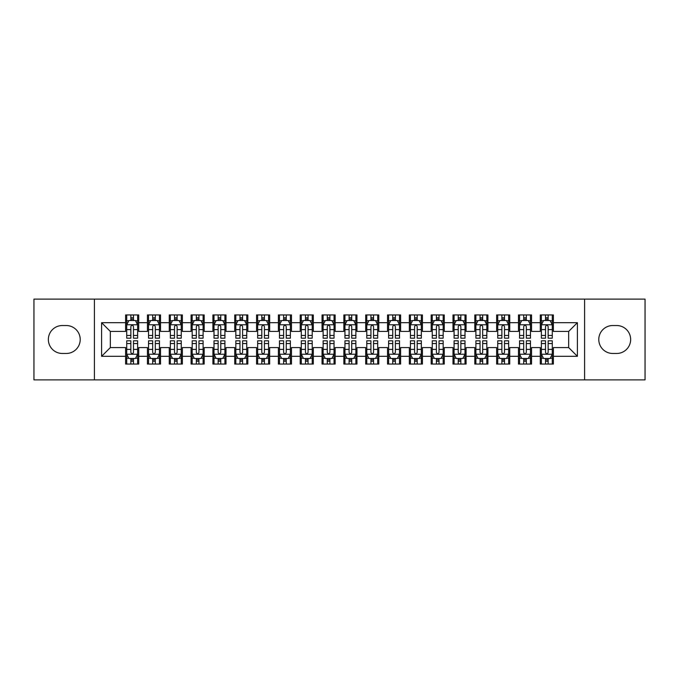 <?xml version="1.0" encoding="UTF-8"?>
<svg xmlns="http://www.w3.org/2000/svg" width="679" height="679" viewBox="0 0 679 679"><rect width="100%" height="100%" fill="white"/><g stroke="black" fill="none" stroke-linecap="round" stroke-linejoin="round"><path stroke-width="1.02" d="M584.594 379.875L645.05 379.875L645.05 299.125L584.594 299.125L584.594 379.875L94.406 379.875L94.406 299.125L33.95 299.125L33.95 379.875L94.406 379.875M584.594 299.125L94.406 299.125M101.604 356.305L101.604 322.695L125.615 322.695L125.615 331.428L110.338 331.428L110.338 347.572L101.604 356.305L125.615 356.305L125.615 364.054L138.711 364.054L138.711 356.305L147.436 356.305L147.436 364.054L160.533 364.054L160.533 356.305L169.266 356.305L169.266 364.054L182.362 364.054L182.362 356.305L191.088 356.305L191.088 364.054L204.184 364.054L204.184 356.305L212.917 356.305L212.917 364.054L226.014 364.054L226.014 356.305L234.739 356.305L234.739 364.054L247.835 364.054L247.835 356.305L256.569 356.305L256.569 364.054L269.656 364.054L269.656 356.305L278.39 356.305L278.39 364.054L291.486 364.054L291.486 356.305L300.211 356.305L300.211 364.054L313.308 364.054L313.308 356.305L322.041 356.305L322.041 364.054L335.137 364.054L335.137 356.305L343.863 356.305L343.863 364.054L356.959 364.054L356.959 356.305L365.692 356.305L365.692 364.054L378.789 364.054L378.789 356.305L387.514 356.305L387.514 364.054L400.61 364.054L400.61 356.305L409.344 356.305L409.344 364.054L422.431 364.054L422.431 356.305L431.165 356.305L431.165 364.054L444.261 364.054L444.261 356.305L452.986 356.305L452.986 364.054L466.083 364.054L466.083 356.305L474.816 356.305L474.816 364.054L487.912 364.054L487.912 356.305L496.638 356.305L496.638 364.054L509.734 364.054L509.734 356.305L518.467 356.305L518.467 364.054L531.564 364.054L531.564 356.305L540.289 356.305L540.289 364.054L553.385 364.054L553.385 347.572L568.663 347.572L568.663 331.428L553.385 331.428L553.385 322.695L577.396 322.695L577.396 356.305L553.385 356.305M553.385 322.695L553.385 314.946L540.289 314.946L540.289 322.695L531.564 322.695L531.564 314.946L518.467 314.946L518.467 322.695L509.734 322.695L509.734 314.946L496.638 314.946L496.638 322.695L487.912 322.695L487.912 314.946L474.816 314.946L474.816 322.695L466.083 322.695L466.083 314.946L452.986 314.946L452.986 322.695L444.261 322.695L444.261 314.946L431.165 314.946L431.165 322.695L422.431 322.695L422.431 314.946L409.344 314.946L409.344 322.695L400.61 322.695L400.61 314.946L387.514 314.946L387.514 322.695L378.789 322.695L378.789 314.946L365.692 314.946L365.692 322.695L356.959 322.695L356.959 314.946L343.863 314.946L343.863 322.695L335.137 322.695L335.137 314.946L322.041 314.946L322.041 322.695L313.308 322.695L313.308 314.946L300.211 314.946L300.211 322.695L291.486 322.695L291.486 314.946L278.39 314.946L278.39 322.695L269.656 322.695L269.656 314.946L256.569 314.946L256.569 322.695L247.835 322.695L247.835 314.946L234.739 314.946L234.739 322.695L226.014 322.695L226.014 314.946L212.917 314.946L212.917 322.695L204.184 322.695L204.184 314.946L191.088 314.946L191.088 322.695L182.362 322.695L182.362 314.946L169.266 314.946L169.266 322.695L160.533 322.695L160.533 314.946L147.436 314.946L147.436 322.695L138.711 322.695L138.711 314.946L125.615 314.946L125.615 322.695M531.564 356.305L531.564 347.572L540.289 347.572L540.289 356.305M577.396 322.695L568.663 331.428M509.734 356.305L509.734 347.572L518.467 347.572L518.467 356.305M540.289 322.695L540.289 331.428L531.564 331.428L531.564 322.695M487.912 356.305L487.912 347.572L496.638 347.572L496.638 356.305M518.467 322.695L518.467 331.428L509.734 331.428L509.734 322.695M466.083 356.305L466.083 347.572L474.816 347.572L474.816 356.305M496.638 322.695L496.638 331.428L487.912 331.428L487.912 322.695M444.261 356.305L444.261 347.572L452.986 347.572L452.986 356.305M474.816 322.695L474.816 331.428L466.083 331.428L466.083 322.695M422.431 356.305L422.431 347.572L431.165 347.572L431.165 356.305M452.986 322.695L452.986 331.428L444.261 331.428L444.261 322.695M400.61 356.305L400.61 347.572L409.344 347.572L409.344 356.305M431.165 322.695L431.165 331.428L422.431 331.428L422.431 322.695M378.789 356.305L378.789 347.572L387.514 347.572L387.514 356.305M409.344 322.695L409.344 331.428L400.61 331.428L400.61 322.695M356.959 356.305L356.959 347.572L365.692 347.572L365.692 356.305M387.514 322.695L387.514 331.428L378.789 331.428L378.789 322.695M335.137 356.305L335.137 347.572L343.863 347.572L343.863 356.305M365.692 322.695L365.692 331.428L356.959 331.428L356.959 322.695M313.308 356.305L313.308 347.572L322.041 347.572L322.041 356.305M343.863 322.695L343.863 331.428L335.137 331.428L335.137 322.695M291.486 356.305L291.486 347.572L300.211 347.572L300.211 356.305M322.041 322.695L322.041 331.428L313.308 331.428L313.308 322.695M269.656 356.305L269.656 347.572L278.39 347.572L278.39 356.305M300.211 322.695L300.211 331.428L291.486 331.428L291.486 322.695M247.835 356.305L247.835 347.572L256.569 347.572L256.569 356.305M278.39 322.695L278.39 331.428L269.656 331.428L269.656 322.695M226.014 356.305L226.014 347.572L234.739 347.572L234.739 356.305M256.569 322.695L256.569 331.428L247.835 331.428L247.835 322.695M204.184 356.305L204.184 347.572L212.917 347.572L212.917 356.305M234.739 322.695L234.739 331.428L226.014 331.428L226.014 322.695M182.362 356.305L182.362 347.572L191.088 347.572L191.088 356.305M212.917 322.695L212.917 331.428L204.184 331.428L204.184 322.695M160.533 356.305L160.533 347.572L169.266 347.572L169.266 356.305M191.088 322.695L191.088 331.428L182.362 331.428L182.362 322.695M138.711 356.305L138.711 347.572L147.436 347.572L147.436 356.305M169.266 322.695L169.266 331.428L160.533 331.428L160.533 322.695M110.338 347.572L125.615 347.572L125.615 356.305M147.436 322.695L147.436 331.428L138.711 331.428L138.711 322.695M540.289 320.403L541.384 320.403M552.29 320.403L553.385 320.403M518.467 320.403L519.554 320.403M530.469 320.403L531.564 320.403M496.638 320.403L497.732 320.403M508.647 320.403L509.734 320.403M474.816 320.403L475.903 320.403M486.818 320.403L487.912 320.403M452.986 320.403L454.081 320.403M464.996 320.403L466.083 320.403M431.165 320.403L432.26 320.403M443.166 320.403L444.261 320.403M409.344 320.403L410.43 320.403M421.345 320.403L422.431 320.403M387.514 320.403L388.609 320.403M399.515 320.403L400.61 320.403M365.692 320.403L366.779 320.403M377.694 320.403L378.789 320.403M343.863 320.403L344.957 320.403M355.872 320.403L356.959 320.403M322.041 320.403L323.128 320.403M334.043 320.403L335.137 320.403M300.211 320.403L301.306 320.403M312.221 320.403L313.308 320.403M278.39 320.403L279.485 320.403M290.391 320.403L291.486 320.403M256.569 320.403L257.655 320.403M268.57 320.403L269.656 320.403M234.739 320.403L235.834 320.403M246.74 320.403L247.835 320.403M212.917 320.403L214.004 320.403M224.919 320.403L226.014 320.403M191.088 320.403L192.182 320.403M203.097 320.403L204.184 320.403M169.266 320.403L170.353 320.403M181.268 320.403L182.362 320.403M147.436 320.403L148.531 320.403M159.446 320.403L160.533 320.403M125.615 320.403L126.71 320.403M137.616 320.403L138.711 320.403M125.615 358.597L126.71 358.597M137.616 358.597L138.711 358.597M147.436 358.597L148.531 358.597M159.446 358.597L160.533 358.597M169.266 358.597L170.353 358.597M181.268 358.597L182.362 358.597M191.088 358.597L192.182 358.597M203.097 358.597L204.184 358.597M212.917 358.597L214.004 358.597M224.919 358.597L226.014 358.597M234.739 358.597L235.834 358.597M246.74 358.597L247.835 358.597M256.569 358.597L257.655 358.597M268.57 358.597L269.656 358.597M278.39 358.597L279.485 358.597M290.391 358.597L291.486 358.597M300.211 358.597L301.306 358.597M312.221 358.597L313.308 358.597M322.041 358.597L323.128 358.597M334.043 358.597L335.137 358.597M343.863 358.597L344.957 358.597M355.872 358.597L356.959 358.597M365.692 358.597L366.779 358.597M377.694 358.597L378.789 358.597M387.514 358.597L388.609 358.597M399.515 358.597L400.61 358.597M409.344 358.597L410.43 358.597M421.345 358.597L422.431 358.597M431.165 358.597L432.26 358.597M443.166 358.597L444.261 358.597M452.986 358.597L454.081 358.597M464.996 358.597L466.083 358.597M474.816 358.597L475.903 358.597M486.818 358.597L487.912 358.597M496.638 358.597L497.732 358.597M508.647 358.597L509.734 358.597M518.467 358.597L519.554 358.597M530.469 358.597L531.564 358.597M540.289 358.597L541.384 358.597M552.29 358.597L553.385 358.597M101.604 322.695L110.338 331.428M568.663 347.572L577.396 356.305M62.324 325.53A13.97 13.97 0 0 0 48.353 339.5A13.97 13.97 0 0 0 62.324 353.47L66.253 353.47A13.97 13.97 0 0 0 80.215 339.5A13.97 13.97 0 0 0 66.253 325.53L62.324 325.53M616.676 353.47A13.97 13.97 0 0 0 630.647 339.5A13.97 13.97 0 0 0 616.676 325.53L612.747 325.53A13.97 13.97 0 0 0 598.785 339.5A13.97 13.97 0 0 0 612.747 353.47L616.676 353.47M133.474 317.78L130.852 317.78M137.616 335.451L133.474 335.451L133.474 338.193L137.616 338.193L137.616 324.876L135.435 320.513L128.891 320.513L126.71 324.876L126.71 338.193L130.852 338.193L130.852 335.451L126.71 335.451M126.71 324.876L126.71 314.946M137.616 324.876L137.616 314.946M130.852 320.513L130.852 314.946M133.474 314.946L133.474 320.513M133.474 335.451L133.474 326.514C132.6 324.834 131.726 324.834 130.852 326.514L130.852 335.451M133.474 320.403L130.852 320.403M130.852 361.22L133.474 361.22M126.71 343.549L130.852 343.549L130.852 340.807L126.71 340.807L126.71 354.124L128.891 358.487L135.435 358.487L137.616 354.124L137.616 340.807L133.474 340.807L133.474 343.549L137.616 343.549M137.616 354.124L137.616 364.054M126.71 354.124L126.71 364.054M133.474 358.487L133.474 364.054M130.852 364.054L130.852 358.487M130.852 343.549L130.852 352.486C131.726 354.166 132.6 354.166 133.474 352.486L133.474 343.549M130.852 358.597L133.474 358.597M155.296 317.78L152.682 317.78M159.446 335.451L155.296 335.451L155.296 338.193L159.446 338.193L159.446 324.876L157.265 320.513L150.713 320.513L148.531 324.876L148.531 338.193L152.682 338.193L152.682 335.451L148.531 335.451M148.531 324.876L148.531 314.946M159.446 324.876L159.446 314.946M152.682 320.513L152.682 314.946M155.296 314.946L155.296 320.513M155.296 335.451L155.296 326.514C154.422 324.834 153.556 324.834 152.682 326.514L152.682 335.451M155.296 320.403L152.682 320.403M177.126 317.78L174.503 317.78M181.268 335.451L177.126 335.451L177.126 338.193L181.268 338.193L181.268 324.876L179.086 320.513L172.542 320.513L170.353 324.876L170.353 338.193L174.503 338.193L174.503 335.451L170.353 335.451M170.353 324.876L170.353 314.946M181.268 324.876L181.268 314.946M174.503 320.513L174.503 314.946M177.126 314.946L177.126 320.513M177.126 335.451L177.126 326.514C176.251 324.834 175.377 324.834 174.503 326.514L174.503 335.451M177.126 320.403L174.503 320.403M152.682 361.22L155.296 361.22M148.531 343.549L152.682 343.549L152.682 340.807L148.531 340.807L148.531 354.124L150.713 358.487L157.265 358.487L159.446 354.124L159.446 340.807L155.296 340.807L155.296 343.549L159.446 343.549M159.446 354.124L159.446 364.054M148.531 354.124L148.531 364.054M155.296 358.487L155.296 364.054M152.682 364.054L152.682 358.487M152.682 343.549L152.682 352.486C153.547 354.166 154.422 354.166 155.296 352.486L155.296 343.549M152.682 358.597L155.296 358.597M174.503 361.22L177.126 361.22M170.353 343.549L174.503 343.549L174.503 340.807L170.353 340.807L170.353 354.124L172.542 358.487L179.086 358.487L181.268 354.124L181.268 340.807L177.126 340.807L177.126 343.549L181.268 343.549M181.268 354.124L181.268 364.054M170.353 354.124L170.353 364.054M177.126 358.487L177.126 364.054M174.503 364.054L174.503 358.487M174.503 343.549L174.503 352.486C175.377 354.166 176.251 354.166 177.126 352.486L177.126 343.549M174.503 358.597L177.126 358.597M198.947 317.78L196.324 317.78M203.097 335.451L198.947 335.451L198.947 338.193L203.097 338.193L203.097 324.876L200.908 320.513L194.364 320.513L192.182 324.876L192.182 338.193L196.324 338.193L196.324 335.451L192.182 335.451M192.182 324.876L192.182 314.946M203.097 324.876L203.097 314.946M196.324 320.513L196.324 314.946M198.947 314.946L198.947 320.513M198.947 335.451L198.947 326.514C198.073 324.834 197.199 324.834 196.324 326.514L196.324 335.451M198.947 320.403L196.324 320.403M220.768 317.78L218.154 317.78M224.919 335.451L220.768 335.451L220.768 338.193L224.919 338.193L224.919 324.876L222.737 320.513L216.185 320.513L214.004 324.876L214.004 338.193L218.154 338.193L218.154 335.451L214.004 335.451M214.004 324.876L214.004 314.946M224.919 324.876L224.919 314.946M218.154 320.513L218.154 314.946M220.768 314.946L220.768 320.513M220.768 335.451L220.768 326.514C219.903 324.834 219.028 324.834 218.154 326.514L218.154 335.451M220.768 320.403L218.154 320.403M196.324 361.22L198.947 361.22M192.182 343.549L196.324 343.549L196.324 340.807L192.182 340.807L192.182 354.124L194.364 358.487L200.908 358.487L203.097 354.124L203.097 340.807L198.947 340.807L198.947 343.549L203.097 343.549M203.097 354.124L203.097 364.054M192.182 354.124L192.182 364.054M198.947 358.487L198.947 364.054M196.324 364.054L196.324 358.487M196.324 343.549L196.324 352.486C197.199 354.166 198.073 354.166 198.947 352.486L198.947 343.549M196.324 358.597L198.947 358.597M218.154 361.22L220.768 361.22M214.004 343.549L218.154 343.549L218.154 340.807L214.004 340.807L214.004 354.124L216.185 358.487L222.737 358.487L224.919 354.124L224.919 340.807L220.768 340.807L220.768 343.549L224.919 343.549M224.919 354.124L224.919 364.054M214.004 354.124L214.004 364.054M220.768 358.487L220.768 364.054M218.154 364.054L218.154 358.487M218.154 343.549L218.154 352.486C219.028 354.166 219.894 354.166 220.768 352.486L220.768 343.549M218.154 358.597L220.768 358.597M242.598 317.78L239.976 317.78M246.74 335.451L242.598 335.451L242.598 338.193L246.74 338.193L246.74 324.876L244.559 320.513L238.015 320.513L235.834 324.876L235.834 338.193L239.976 338.193L239.976 335.451L235.834 335.451M235.834 324.876L235.834 314.946M246.74 324.876L246.74 314.946M239.976 320.513L239.976 314.946M242.598 314.946L242.598 320.513M242.598 335.451L242.598 326.514C241.724 324.834 240.85 324.834 239.976 326.514L239.976 335.451M242.598 320.403L239.976 320.403M239.976 361.22L242.598 361.22M235.834 343.549L239.976 343.549L239.976 340.807L235.834 340.807L235.834 354.124L238.015 358.487L244.559 358.487L246.74 354.124L246.74 340.807L242.598 340.807L242.598 343.549L246.74 343.549M246.74 354.124L246.74 364.054M235.834 354.124L235.834 364.054M242.598 358.487L242.598 364.054M239.976 364.054L239.976 358.487M239.976 343.549L239.976 352.486C240.85 354.166 241.724 354.166 242.598 352.486L242.598 343.549M239.976 358.597L242.598 358.597M264.42 317.78L261.805 317.78M268.57 335.451L264.42 335.451L264.42 338.193L268.57 338.193L268.57 324.876L266.389 320.513L259.836 320.513L257.655 324.876L257.655 338.193L261.805 338.193L261.805 335.451L257.655 335.451M257.655 324.876L257.655 314.946M268.57 324.876L268.57 314.946M261.805 320.513L261.805 314.946M264.42 314.946L264.42 320.513M264.42 335.451L264.42 326.514C263.554 324.834 262.68 324.834 261.805 326.514L261.805 335.451M264.42 320.403L261.805 320.403M261.805 361.22L264.42 361.22M257.655 343.549L261.805 343.549L261.805 340.807L257.655 340.807L257.655 354.124L259.836 358.487L266.389 358.487L268.57 354.124L268.57 340.807L264.42 340.807L264.42 343.549L268.57 343.549M268.57 354.124L268.57 364.054M257.655 354.124L257.655 364.054M264.42 358.487L264.42 364.054M261.805 364.054L261.805 358.487M261.805 343.549L261.805 352.486C262.671 354.166 263.545 354.166 264.42 352.486L264.42 343.549M261.805 358.597L264.42 358.597M286.249 317.78L283.627 317.78M290.391 335.451L286.249 335.451L286.249 338.193L290.391 338.193L290.391 324.876L288.21 320.513L281.666 320.513L279.485 324.876L279.485 338.193L283.627 338.193L283.627 335.451L279.485 335.451M279.485 324.876L279.485 314.946M290.391 324.876L290.391 314.946M283.627 320.513L283.627 314.946M286.249 314.946L286.249 320.513M286.249 335.451L286.249 326.514C285.375 324.834 284.501 324.834 283.627 326.514L283.627 335.451M286.249 320.403L283.627 320.403M308.071 317.78L305.457 317.78M312.221 335.451L308.071 335.451L308.071 338.193L312.221 338.193L312.221 324.876L310.04 320.513L303.488 320.513L301.306 324.876L301.306 338.193L305.457 338.193L305.457 335.451L301.306 335.451M301.306 324.876L301.306 314.946M312.221 324.876L312.221 314.946M305.457 320.513L305.457 314.946M308.071 314.946L308.071 320.513M308.071 335.451L308.071 326.514C307.197 324.834 306.331 324.834 305.457 326.514L305.457 335.451M308.071 320.403L305.457 320.403M329.901 317.78L327.278 317.78M334.043 335.451L329.901 335.451L329.901 338.193L334.043 338.193L334.043 324.876L331.861 320.513L325.317 320.513L323.128 324.876L323.128 338.193L327.278 338.193L327.278 335.451L323.128 335.451M323.128 324.876L323.128 314.946M334.043 324.876L334.043 314.946M327.278 320.513L327.278 314.946M329.901 314.946L329.901 320.513M329.901 335.451L329.901 326.514C329.026 324.834 328.152 324.834 327.278 326.514L327.278 335.451M329.901 320.403L327.278 320.403M351.722 317.78L349.099 317.78M355.872 335.451L351.722 335.451L351.722 338.193L355.872 338.193L355.872 324.876L353.683 320.513L347.139 320.513L344.957 324.876L344.957 338.193L349.099 338.193L349.099 335.451L344.957 335.451M344.957 324.876L344.957 314.946M355.872 324.876L355.872 314.946M349.099 320.513L349.099 314.946M351.722 314.946L351.722 320.513M351.722 335.451L351.722 326.514C350.848 324.834 349.974 324.834 349.099 326.514L349.099 335.451M351.722 320.403L349.099 320.403M373.543 317.78L370.929 317.78M377.694 335.451L373.543 335.451L373.543 338.193L377.694 338.193L377.694 324.876L375.512 320.513L368.96 320.513L366.779 324.876L366.779 338.193L370.929 338.193L370.929 335.451L366.779 335.451M366.779 324.876L366.779 314.946M377.694 324.876L377.694 314.946M370.929 320.513L370.929 314.946M373.543 314.946L373.543 320.513M373.543 335.451L373.543 326.514C372.678 324.834 371.803 324.834 370.929 326.514L370.929 335.451M373.543 320.403L370.929 320.403M395.373 317.78L392.751 317.78M399.515 335.451L395.373 335.451L395.373 338.193L399.515 338.193L399.515 324.876L397.334 320.513L390.79 320.513L388.609 324.876L388.609 338.193L392.751 338.193L392.751 335.451L388.609 335.451M388.609 324.876L388.609 314.946M399.515 324.876L399.515 314.946M392.751 320.513L392.751 314.946M395.373 314.946L395.373 320.513M395.373 335.451L395.373 326.514C394.499 324.834 393.625 324.834 392.751 326.514L392.751 335.451M395.373 320.403L392.751 320.403M417.195 317.78L414.58 317.78M421.345 335.451L417.195 335.451L417.195 338.193L421.345 338.193L421.345 324.876L419.164 320.513L412.611 320.513L410.43 324.876L410.43 338.193L414.58 338.193L414.58 335.451L410.43 335.451M410.43 324.876L410.43 314.946M421.345 324.876L421.345 314.946M414.58 320.513L414.58 314.946M417.195 314.946L417.195 320.513M417.195 335.451L417.195 326.514C416.329 324.834 415.455 324.834 414.58 326.514L414.58 335.451M417.195 320.403L414.58 320.403M283.627 361.22L286.249 361.22M279.485 343.549L283.627 343.549L283.627 340.807L279.485 340.807L279.485 354.124L281.666 358.487L288.21 358.487L290.391 354.124L290.391 340.807L286.249 340.807L286.249 343.549L290.391 343.549M290.391 354.124L290.391 364.054M279.485 354.124L279.485 364.054M286.249 358.487L286.249 364.054M283.627 364.054L283.627 358.487M283.627 343.549L283.627 352.486C284.501 354.166 285.375 354.166 286.249 352.486L286.249 343.549M283.627 358.597L286.249 358.597M305.457 361.22L308.071 361.22M301.306 343.549L305.457 343.549L305.457 340.807L301.306 340.807L301.306 354.124L303.488 358.487L310.04 358.487L312.221 354.124L312.221 340.807L308.071 340.807L308.071 343.549L312.221 343.549M312.221 354.124L312.221 364.054M301.306 354.124L301.306 364.054M308.071 358.487L308.071 364.054M305.457 364.054L305.457 358.487M305.457 343.549L305.457 352.486C306.322 354.166 307.197 354.166 308.071 352.486L308.071 343.549M305.457 358.597L308.071 358.597M327.278 361.22L329.901 361.22M323.128 343.549L327.278 343.549L327.278 340.807L323.128 340.807L323.128 354.124L325.317 358.487L331.861 358.487L334.043 354.124L334.043 340.807L329.901 340.807L329.901 343.549L334.043 343.549M334.043 354.124L334.043 364.054M323.128 354.124L323.128 364.054M329.901 358.487L329.901 364.054M327.278 364.054L327.278 358.487M327.278 343.549L327.278 352.486C328.152 354.166 329.026 354.166 329.901 352.486L329.901 343.549M327.278 358.597L329.901 358.597M349.099 361.22L351.722 361.22M344.957 343.549L349.099 343.549L349.099 340.807L344.957 340.807L344.957 354.124L347.139 358.487L353.683 358.487L355.872 354.124L355.872 340.807L351.722 340.807L351.722 343.549L355.872 343.549M355.872 354.124L355.872 364.054M344.957 354.124L344.957 364.054M351.722 358.487L351.722 364.054M349.099 364.054L349.099 358.487M349.099 343.549L349.099 352.486C349.974 354.166 350.848 354.166 351.722 352.486L351.722 343.549M349.099 358.597L351.722 358.597M370.929 361.22L373.543 361.22M366.779 343.549L370.929 343.549L370.929 340.807L366.779 340.807L366.779 354.124L368.96 358.487L375.512 358.487L377.694 354.124L377.694 340.807L373.543 340.807L373.543 343.549L377.694 343.549M377.694 354.124L377.694 364.054M366.779 354.124L366.779 364.054M373.543 358.487L373.543 364.054M370.929 364.054L370.929 358.487M370.929 343.549L370.929 352.486C371.803 354.166 372.669 354.166 373.543 352.486L373.543 343.549M370.929 358.597L373.543 358.597M392.751 361.22L395.373 361.22M388.609 343.549L392.751 343.549L392.751 340.807L388.609 340.807L388.609 354.124L390.79 358.487L397.334 358.487L399.515 354.124L399.515 340.807L395.373 340.807L395.373 343.549L399.515 343.549M399.515 354.124L399.515 364.054M388.609 354.124L388.609 364.054M395.373 358.487L395.373 364.054M392.751 364.054L392.751 358.487M392.751 343.549L392.751 352.486C393.625 354.166 394.499 354.166 395.373 352.486L395.373 343.549M392.751 358.597L395.373 358.597M414.58 361.22L417.195 361.22M410.43 343.549L414.58 343.549L414.58 340.807L410.43 340.807L410.43 354.124L412.611 358.487L419.164 358.487L421.345 354.124L421.345 340.807L417.195 340.807L417.195 343.549L421.345 343.549M421.345 354.124L421.345 364.054M410.43 354.124L410.43 364.054M417.195 358.487L417.195 364.054M414.58 364.054L414.58 358.487M414.58 343.549L414.58 352.486C415.446 354.166 416.32 354.166 417.195 352.486L417.195 343.549M414.58 358.597L417.195 358.597M439.024 317.78L436.402 317.78M443.166 335.451L439.024 335.451L439.024 338.193L443.166 338.193L443.166 324.876L440.985 320.513L434.441 320.513L432.26 324.876L432.26 338.193L436.402 338.193L436.402 335.451L432.26 335.451M432.26 324.876L432.26 314.946M443.166 324.876L443.166 314.946M436.402 320.513L436.402 314.946M439.024 314.946L439.024 320.513M439.024 335.451L439.024 326.514C438.15 324.834 437.276 324.834 436.402 326.514L436.402 335.451M439.024 320.403L436.402 320.403M436.402 361.22L439.024 361.22M432.26 343.549L436.402 343.549L436.402 340.807L432.26 340.807L432.26 354.124L434.441 358.487L440.985 358.487L443.166 354.124L443.166 340.807L439.024 340.807L439.024 343.549L443.166 343.549M443.166 354.124L443.166 364.054M432.26 354.124L432.26 364.054M439.024 358.487L439.024 364.054M436.402 364.054L436.402 358.487M436.402 343.549L436.402 352.486C437.276 354.166 438.15 354.166 439.024 352.486L439.024 343.549M436.402 358.597L439.024 358.597M460.846 317.78L458.232 317.78M464.996 335.451L460.846 335.451L460.846 338.193L464.996 338.193L464.996 324.876L462.815 320.513L456.263 320.513L454.081 324.876L454.081 338.193L458.232 338.193L458.232 335.451L454.081 335.451M454.081 324.876L454.081 314.946M464.996 324.876L464.996 314.946M458.232 320.513L458.232 314.946M460.846 314.946L460.846 320.513M460.846 335.451L460.846 326.514C459.972 324.834 459.106 324.834 458.232 326.514L458.232 335.451M460.846 320.403L458.232 320.403M458.232 361.22L460.846 361.22M454.081 343.549L458.232 343.549L458.232 340.807L454.081 340.807L454.081 354.124L456.263 358.487L462.815 358.487L464.996 354.124L464.996 340.807L460.846 340.807L460.846 343.549L464.996 343.549M464.996 354.124L464.996 364.054M454.081 354.124L454.081 364.054M460.846 358.487L460.846 364.054M458.232 364.054L458.232 358.487M458.232 343.549L458.232 352.486C459.097 354.166 459.972 354.166 460.846 352.486L460.846 343.549M458.232 358.597L460.846 358.597M482.676 317.78L480.053 317.78M486.818 335.451L482.676 335.451L482.676 338.193L486.818 338.193L486.818 324.876L484.636 320.513L478.092 320.513L475.903 324.876L475.903 338.193L480.053 338.193L480.053 335.451L475.903 335.451M475.903 324.876L475.903 314.946M486.818 324.876L486.818 314.946M480.053 320.513L480.053 314.946M482.676 314.946L482.676 320.513M482.676 335.451L482.676 326.514C481.801 324.834 480.927 324.834 480.053 326.514L480.053 335.451M482.676 320.403L480.053 320.403M480.053 361.22L482.676 361.22M475.903 343.549L480.053 343.549L480.053 340.807L475.903 340.807L475.903 354.124L478.092 358.487L484.636 358.487L486.818 354.124L486.818 340.807L482.676 340.807L482.676 343.549L486.818 343.549M486.818 354.124L486.818 364.054M475.903 354.124L475.903 364.054M482.676 358.487L482.676 364.054M480.053 364.054L480.053 358.487M480.053 343.549L480.053 352.486C480.927 354.166 481.801 354.166 482.676 352.486L482.676 343.549M480.053 358.597L482.676 358.597M504.497 317.78L501.874 317.78M508.647 335.451L504.497 335.451L504.497 338.193L508.647 338.193L508.647 324.876L506.458 320.513L499.914 320.513L497.732 324.876L497.732 338.193L501.874 338.193L501.874 335.451L497.732 335.451M497.732 324.876L497.732 314.946M508.647 324.876L508.647 314.946M501.874 320.513L501.874 314.946M504.497 314.946L504.497 320.513M504.497 335.451L504.497 326.514C503.623 324.834 502.749 324.834 501.874 326.514L501.874 335.451M504.497 320.403L501.874 320.403M501.874 361.22L504.497 361.22M497.732 343.549L501.874 343.549L501.874 340.807L497.732 340.807L497.732 354.124L499.914 358.487L506.458 358.487L508.647 354.124L508.647 340.807L504.497 340.807L504.497 343.549L508.647 343.549M508.647 354.124L508.647 364.054M497.732 354.124L497.732 364.054M504.497 358.487L504.497 364.054M501.874 364.054L501.874 358.487M501.874 343.549L501.874 352.486C502.749 354.166 503.623 354.166 504.497 352.486L504.497 343.549M501.874 358.597L504.497 358.597M526.318 317.78L523.704 317.78M530.469 335.451L526.318 335.451L526.318 338.193L530.469 338.193L530.469 324.876L528.287 320.513L521.735 320.513L519.554 324.876L519.554 338.193L523.704 338.193L523.704 335.451L519.554 335.451M519.554 324.876L519.554 314.946M530.469 324.876L530.469 314.946M523.704 320.513L523.704 314.946M526.318 314.946L526.318 320.513M526.318 335.451L526.318 326.514C525.453 324.834 524.578 324.834 523.704 326.514L523.704 335.451M526.318 320.403L523.704 320.403M523.704 361.22L526.318 361.22M519.554 343.549L523.704 343.549L523.704 340.807L519.554 340.807L519.554 354.124L521.735 358.487L528.287 358.487L530.469 354.124L530.469 340.807L526.318 340.807L526.318 343.549L530.469 343.549M530.469 354.124L530.469 364.054M519.554 354.124L519.554 364.054M526.318 358.487L526.318 364.054M523.704 364.054L523.704 358.487M523.704 343.549L523.704 352.486C524.578 354.166 525.444 354.166 526.318 352.486L526.318 343.549M523.704 358.597L526.318 358.597M548.148 317.78L545.526 317.78M552.29 335.451L548.148 335.451L548.148 338.193L552.29 338.193L552.29 324.876L550.109 320.513L543.565 320.513L541.384 324.876L541.384 338.193L545.526 338.193L545.526 335.451L541.384 335.451M541.384 324.876L541.384 314.946M552.29 324.876L552.29 314.946M545.526 320.513L545.526 314.946M548.148 314.946L548.148 320.513M548.148 335.451L548.148 326.514C547.274 324.834 546.4 324.834 545.526 326.514L545.526 335.451M548.148 320.403L545.526 320.403M545.526 361.22L548.148 361.22M541.384 343.549L545.526 343.549L545.526 340.807L541.384 340.807L541.384 354.124L543.565 358.487L550.109 358.487L552.29 354.124L552.29 340.807L548.148 340.807L548.148 343.549L552.29 343.549M552.29 354.124L552.29 364.054M541.384 354.124L541.384 364.054M548.148 358.487L548.148 364.054M545.526 364.054L545.526 358.487M545.526 343.549L545.526 352.486C546.4 354.166 547.274 354.166 548.148 352.486L548.148 343.549M545.526 358.597L548.148 358.597M137.565 324.766L126.761 324.766M126.71 320.777L128.755 320.777M135.571 320.777L137.616 320.777M130.852 329.604L126.71 329.604M137.616 329.604L133.474 329.604M133.474 319.172L130.852 319.172M126.761 354.234L137.565 354.234M137.616 358.223L135.571 358.223M128.755 358.223L126.71 358.223M133.474 349.396L137.616 349.396M126.71 349.396L130.852 349.396M130.852 359.828L133.474 359.828M159.387 324.766L148.582 324.766M148.531 320.777L150.585 320.777M157.392 320.777L159.446 320.777M152.682 329.604L148.531 329.604M159.446 329.604L155.296 329.604M155.296 319.172L152.682 319.172M181.217 324.766L170.412 324.766M170.353 320.777L172.407 320.777M179.214 320.777L181.268 320.777M174.503 329.604L170.353 329.604M181.268 329.604L177.126 329.604M177.126 319.172L174.503 319.172M148.582 354.234L159.387 354.234M159.446 358.223L157.392 358.223M150.585 358.223L148.531 358.223M155.296 349.396L159.446 349.396M148.531 349.396L152.682 349.396M152.682 359.828L155.296 359.828M170.412 354.234L181.217 354.234M181.268 358.223L179.214 358.223M172.407 358.223L170.353 358.223M177.126 349.396L181.268 349.396M170.353 349.396L174.503 349.396M174.503 359.828L177.126 359.828M203.038 324.766L192.233 324.766M192.182 320.777L194.236 320.777M201.043 320.777L203.097 320.777M196.324 329.604L192.182 329.604M203.097 329.604L198.947 329.604M198.947 319.172L196.324 319.172M224.868 324.766L214.063 324.766M214.004 320.777L216.058 320.777M222.865 320.777L224.919 320.777M218.154 329.604L214.004 329.604M224.919 329.604L220.768 329.604M220.768 319.172L218.154 319.172M192.233 354.234L203.038 354.234M203.097 358.223L201.043 358.223M194.236 358.223L192.182 358.223M198.947 349.396L203.097 349.396M192.182 349.396L196.324 349.396M196.324 359.828L198.947 359.828M214.063 354.234L224.868 354.234M224.919 358.223L222.865 358.223M216.058 358.223L214.004 358.223M220.768 349.396L224.919 349.396M214.004 349.396L218.154 349.396M218.154 359.828L220.768 359.828M246.689 324.766L235.885 324.766M235.834 320.777L237.879 320.777M244.695 320.777L246.74 320.777M239.976 329.604L235.834 329.604M246.74 329.604L242.598 329.604M242.598 319.172L239.976 319.172M235.885 354.234L246.689 354.234M246.74 358.223L244.695 358.223M237.879 358.223L235.834 358.223M242.598 349.396L246.74 349.396M235.834 349.396L239.976 349.396M239.976 359.828L242.598 359.828M268.511 324.766L257.714 324.766M257.655 320.777L259.709 320.777M266.516 320.777L268.57 320.777M261.805 329.604L257.655 329.604M268.57 329.604L264.42 329.604M264.42 319.172L261.805 319.172M257.714 354.234L268.511 354.234M268.57 358.223L266.516 358.223M259.709 358.223L257.655 358.223M264.42 349.396L268.57 349.396M257.655 349.396L261.805 349.396M261.805 359.828L264.42 359.828M290.34 324.766L279.536 324.766M279.485 320.777L281.53 320.777M288.346 320.777L290.391 320.777M283.627 329.604L279.485 329.604M290.391 329.604L286.249 329.604M286.249 319.172L283.627 319.172M312.162 324.766L301.357 324.766M301.306 320.777L303.36 320.777M310.167 320.777L312.221 320.777M305.457 329.604L301.306 329.604M312.221 329.604L308.071 329.604M308.071 319.172L305.457 319.172M333.992 324.766L323.187 324.766M323.128 320.777L325.182 320.777M331.989 320.777L334.043 320.777M327.278 329.604L323.128 329.604M334.043 329.604L329.901 329.604M329.901 319.172L327.278 319.172M355.813 324.766L345.008 324.766M344.957 320.777L347.011 320.777M353.818 320.777L355.872 320.777M349.099 329.604L344.957 329.604M355.872 329.604L351.722 329.604M351.722 319.172L349.099 319.172M377.643 324.766L366.838 324.766M366.779 320.777L368.833 320.777M375.64 320.777L377.694 320.777M370.929 329.604L366.779 329.604M377.694 329.604L373.543 329.604M373.543 319.172L370.929 319.172M399.464 324.766L388.66 324.766M388.609 320.777L390.654 320.777M397.47 320.777L399.515 320.777M392.751 329.604L388.609 329.604M399.515 329.604L395.373 329.604M395.373 319.172L392.751 319.172M421.286 324.766L410.489 324.766M410.43 320.777L412.484 320.777M419.291 320.777L421.345 320.777M414.58 329.604L410.43 329.604M421.345 329.604L417.195 329.604M417.195 319.172L414.58 319.172M279.536 354.234L290.34 354.234M290.391 358.223L288.346 358.223M281.53 358.223L279.485 358.223M286.249 349.396L290.391 349.396M279.485 349.396L283.627 349.396M283.627 359.828L286.249 359.828M301.357 354.234L312.162 354.234M312.221 358.223L310.167 358.223M303.36 358.223L301.306 358.223M308.071 349.396L312.221 349.396M301.306 349.396L305.457 349.396M305.457 359.828L308.071 359.828M323.187 354.234L333.992 354.234M334.043 358.223L331.989 358.223M325.182 358.223L323.128 358.223M329.901 349.396L334.043 349.396M323.128 349.396L327.278 349.396M327.278 359.828L329.901 359.828M345.008 354.234L355.813 354.234M355.872 358.223L353.818 358.223M347.011 358.223L344.957 358.223M351.722 349.396L355.872 349.396M344.957 349.396L349.099 349.396M349.099 359.828L351.722 359.828M366.838 354.234L377.643 354.234M377.694 358.223L375.64 358.223M368.833 358.223L366.779 358.223M373.543 349.396L377.694 349.396M366.779 349.396L370.929 349.396M370.929 359.828L373.543 359.828M388.66 354.234L399.464 354.234M399.515 358.223L397.47 358.223M390.654 358.223L388.609 358.223M395.373 349.396L399.515 349.396M388.609 349.396L392.751 349.396M392.751 359.828L395.373 359.828M410.489 354.234L421.286 354.234M421.345 358.223L419.291 358.223M412.484 358.223L410.43 358.223M417.195 349.396L421.345 349.396M410.43 349.396L414.58 349.396M414.58 359.828L417.195 359.828M443.115 324.766L432.311 324.766M432.26 320.777L434.305 320.777M441.121 320.777L443.166 320.777M436.402 329.604L432.26 329.604M443.166 329.604L439.024 329.604M439.024 319.172L436.402 319.172M432.311 354.234L443.115 354.234M443.166 358.223L441.121 358.223M434.305 358.223L432.26 358.223M439.024 349.396L443.166 349.396M432.26 349.396L436.402 349.396M436.402 359.828L439.024 359.828M464.937 324.766L454.132 324.766M454.081 320.777L456.135 320.777M462.942 320.777L464.996 320.777M458.232 329.604L454.081 329.604M464.996 329.604L460.846 329.604M460.846 319.172L458.232 319.172M454.132 354.234L464.937 354.234M464.996 358.223L462.942 358.223M456.135 358.223L454.081 358.223M460.846 349.396L464.996 349.396M454.081 349.396L458.232 349.396M458.232 359.828L460.846 359.828M486.767 324.766L475.962 324.766M475.903 320.777L477.957 320.777M484.764 320.777L486.818 320.777M480.053 329.604L475.903 329.604M486.818 329.604L482.676 329.604M482.676 319.172L480.053 319.172M475.962 354.234L486.767 354.234M486.818 358.223L484.764 358.223M477.957 358.223L475.903 358.223M482.676 349.396L486.818 349.396M475.903 349.396L480.053 349.396M480.053 359.828L482.676 359.828M508.588 324.766L497.783 324.766M497.732 320.777L499.786 320.777M506.593 320.777L508.647 320.777M501.874 329.604L497.732 329.604M508.647 329.604L504.497 329.604M504.497 319.172L501.874 319.172M497.783 354.234L508.588 354.234M508.647 358.223L506.593 358.223M499.786 358.223L497.732 358.223M504.497 349.396L508.647 349.396M497.732 349.396L501.874 349.396M501.874 359.828L504.497 359.828M530.418 324.766L519.613 324.766M519.554 320.777L521.608 320.777M528.415 320.777L530.469 320.777M523.704 329.604L519.554 329.604M530.469 329.604L526.318 329.604M526.318 319.172L523.704 319.172M519.613 354.234L530.418 354.234M530.469 358.223L528.415 358.223M521.608 358.223L519.554 358.223M526.318 349.396L530.469 349.396M519.554 349.396L523.704 349.396M523.704 359.828L526.318 359.828M552.239 324.766L541.435 324.766M541.384 320.777L543.429 320.777M550.245 320.777L552.29 320.777M545.526 329.604L541.384 329.604M552.29 329.604L548.148 329.604M548.148 319.172L545.526 319.172M541.435 354.234L552.239 354.234M552.29 358.223L550.245 358.223M543.429 358.223L541.384 358.223M548.148 349.396L552.29 349.396M541.384 349.396L545.526 349.396M545.526 359.828L548.148 359.828"/></g></svg>
